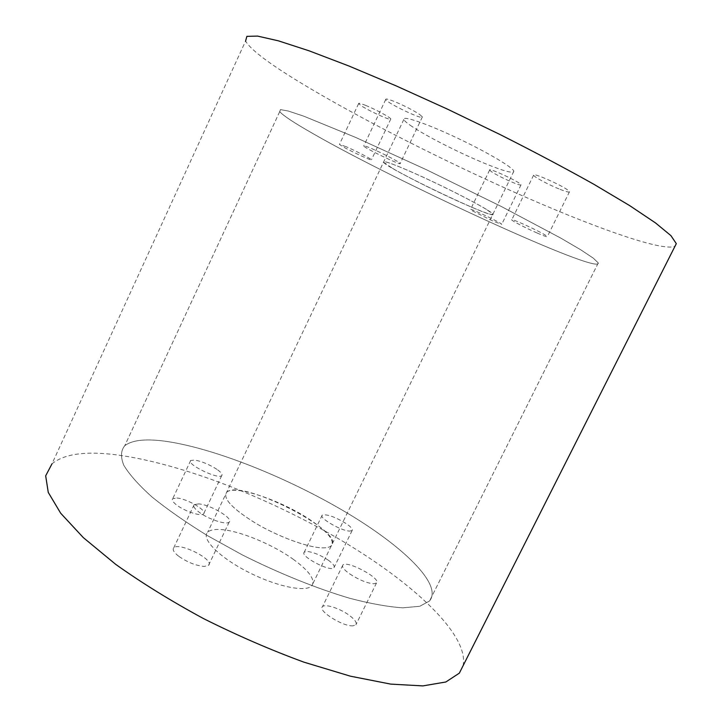 <?xml version="1.0" encoding="UTF-8"?>
<svg xmlns="http://www.w3.org/2000/svg" width="722" height="722" viewBox="0 0 722 722"><rect width="100%" height="100%" fill="white"/><g stroke="black" fill="none" stroke-linecap="round" stroke-linejoin="round"><path stroke-width="0.54" stroke-dasharray="3.61 2.71" d="M168.091 441.647C146.846 438.425 132.397 439.788 124.744 445.745C120.809 450.465 120.484 456.963 123.778 465.239C129.319 474.471 138.732 485.058 152.017 496.989C167.459 509.488 185.933 522.376 207.449 535.634L242.24 554.866C278.981 573.322 316.723 588.52 349.647 598.249C370.449 603.691 388.183 606.886 402.858 607.825L419.753 606.29L429.572 600.975C443.019 584.441 402.425 545.787 345.576 512.069C288.439 478.199 216.771 449.201 168.091 441.647C146.846 438.425 132.397 439.788 124.744 445.745C120.809 450.465 120.484 456.963 123.778 465.239C129.319 474.471 138.732 485.058 152.017 496.989C167.459 509.488 185.933 522.376 207.449 535.634L242.24 554.866C278.981 573.322 316.723 588.52 349.647 598.249C370.449 603.691 388.183 606.886 402.858 607.825L419.753 606.29L429.572 600.975C443.019 584.441 402.425 545.787 345.576 512.069C288.439 478.199 216.771 449.201 168.091 441.647M321.813 547.827C326.597 548.007 329.792 547.285 331.38 545.661C334.701 540.543 328.131 532.285 311.678 520.878C283.06 500.978 234.081 484.119 226.609 492.35C222.575 498.433 232.43 508.829 256.157 523.54C278.674 536.798 307.401 547.321 321.813 547.827C326.597 548.007 329.792 547.285 331.38 545.661C346.37 531.979 239.496 477.838 226.609 492.35C222.575 498.433 232.43 508.829 256.157 523.54C278.674 536.798 307.401 547.321 321.813 547.827M349.692 573.891C358.978 579.91 367.047 583.214 373.879 583.791L376.487 583.033C381.649 578.539 346.668 559.902 342.842 565.064C341.641 566.797 343.925 569.739 349.692 573.891M198.613 503.893L194.164 504.651C192.819 506.212 194.552 508.784 199.362 512.376C208.766 519.416 226.789 525.228 229.181 522.087C233.901 518.595 210.084 504.488 198.613 503.893M216.925 469.354C209.353 464.49 201.952 461.394 194.741 460.049L190.698 460.483C185.662 463.885 218.459 479.868 221.735 475.608C222.728 474.39 221.122 472.305 216.925 469.354M349.547 531.085L352.11 530.58C352.995 529.217 350.973 526.852 346.037 523.486C334.746 516.726 326.804 513.947 322.22 515.138C318.42 517.665 341.037 530.914 349.547 531.085M312.319 133.227C395.34 181.231 601.182 275.948 598.267 262.916L593.258 258.124L580.741 249.794L560.741 238.079L501.294 206.474L426.81 169.905L355.404 137.315L303.7 116.152L288.331 111.035L280.425 109.609L279.721 111.63C282.979 115.484 293.845 122.686 312.319 133.227C395.34 181.231 601.182 275.948 598.267 262.916L593.258 258.124L580.741 249.794L560.741 238.079L501.294 206.474L426.81 169.905L355.404 137.315L303.7 116.152L288.331 111.035L280.425 109.609L279.721 111.63C282.979 115.484 293.845 122.686 312.319 133.227M392.353 168.244C407.596 177.233 440.916 193.749 465.013 204.317C483.686 212.485 493 215.761 492.946 214.136C491.844 211.6 464.742 196.826 434.599 182.54C404.446 168.217 381.144 159.039 383.526 162.17L392.353 168.244M537.213 233.053C543.955 235.977 547.339 237.159 547.357 236.608L545.679 235.327C538.468 230.625 509.678 217.557 511.736 219.885C512.015 220.923 526.419 228.351 537.213 233.053M397.299 161.358C390.205 157.261 381.658 153.001 371.659 148.579C366.063 146.187 363.419 145.33 363.726 146.006C364.763 148.29 402.605 166.358 400.196 163.416L397.299 161.358M346.091 146.674L339.43 144.4L342.436 146.404C350.91 151.367 373.175 161.629 371.469 159.77C371.198 158.84 355.684 150.826 346.091 146.674M472.423 210.869L493.415 221.284L501.745 224.298C501.573 222.917 468.542 207.286 470.482 209.506L472.423 210.869M412.19 126.603C407.172 123.263 404.383 120.89 403.824 119.473C401.955 115.213 425.899 123.272 456.232 137.55C486.547 151.782 513.288 167.585 513.838 171.258C513.459 173.776 503.785 171.168 484.814 163.443C460.347 153.416 427.045 136.557 412.19 126.603M491.438 171.692L489.615 170.085C488.009 167.125 521.239 182.666 521.049 184.787C520.95 185.455 518.071 184.633 512.421 182.314C503.649 178.551 496.655 175.013 491.438 171.692M365.567 105.349C375.323 109.248 390.746 117.605 390.801 118.986C392.236 121.449 369.763 111.405 361.505 105.917L358.635 103.589C358.491 102.849 360.801 103.445 365.567 105.349M419.644 114.464L422.379 116.901C424.31 120.872 386.279 102.804 385.719 99.492C385.548 98.517 388.31 99.149 394.013 101.369C404.167 105.593 412.713 109.952 419.644 114.464M558.945 188.893C547.971 184.453 533.648 176.719 533.612 175.175C531.915 172.08 561.039 184.769 567.943 190.166L569.496 191.727C569.315 192.603 565.804 191.655 558.945 188.893M293.123 559.189C309.314 570.967 315.559 579.811 311.868 585.713C306.2 592.69 276.111 586.517 247.52 571.725C218.847 557.032 200.906 538.576 207.647 532.258C209.876 530.074 214.082 529.154 220.282 529.506C238.747 530.39 272.14 544.099 293.123 559.189M328.176 560.101C333.041 563.584 334.972 566.111 333.979 567.682C330.811 572.483 299.44 556.084 304.26 552.168L307.121 551.464C313.375 552.159 320.397 555.038 328.176 560.101M176.863 498.027C187.052 498.613 207.611 510.707 203.613 513.838C201.555 516.717 185.319 511.564 177.08 505.337C173.045 502.304 171.583 500.102 172.693 498.74L176.863 498.027M178.605 556.184C173.894 552.456 172.269 549.686 173.731 547.872C178.695 541.671 214.894 559.767 208.577 565.308L204.308 566.436C195.942 565.705 187.377 562.285 178.605 556.184M353.166 625.812C343.392 626.985 317.427 610.731 322.472 606.715C324.801 603.502 339.854 608.357 349.132 615.216C354.908 619.521 357.155 622.725 355.883 624.828L353.166 625.812M463.064 665.765C469.426 634.755 412.767 582.708 341.479 540.498C269.55 498.117 182.161 463.759 117.478 454.986C86.171 450.817 64.339 453.759 52.002 463.813L245.588 41.046C250.083 48.834 265.678 61.054 292.374 77.705C347.589 112.081 433.498 156.087 511.97 191.159C589.82 225.878 662.282 252.131 674.989 246.256M486.466 209.416C474.814 202.286 446.801 188.018 422.361 176.827C396.243 165.04 383.301 160.158 383.526 162.17C386.667 168.578 497.891 221.474 492.946 214.136L486.466 209.416M279.721 111.63L124.744 445.745L279.721 111.63M598.267 262.916L429.572 600.975L598.267 262.916M403.824 119.473L207.647 532.258M513.838 171.258L311.868 585.713M489.615 170.085L470.482 209.506M521.049 184.787L501.745 224.298M358.635 103.589L339.43 144.4M390.801 118.986L371.469 159.77M385.719 99.492L363.726 146.006M422.379 116.901L400.196 163.416M533.612 175.175L511.736 219.885M569.496 191.727L547.357 236.608M322.22 515.138L304.26 552.168M352.11 530.58L333.979 567.682M190.698 460.483L172.693 498.74M221.735 475.608L203.613 513.838M194.164 504.651L173.731 547.872M229.181 522.087L208.577 565.308M342.842 565.064L322.472 606.715M376.487 583.033L355.883 624.828"/><path stroke-width="1.08" d="M52.002 463.813L45.676 475.825L48.266 492.413L60.693 513.243L83.319 537.619L115.737 564.378C141.828 582.961 171.141 601.065 203.667 618.673C237.186 635.441 270.597 649.926 303.899 662.155L350.432 676.189L390.737 684.113L422.884 685.9L445.835 681.992L459.336 673.148L463.064 665.765M674.989 246.256L676.306 243.648L670.937 235.643L655.477 222.899L629.638 205.59L593.944 184.327C565.687 168.479 534.388 151.882 500.039 134.536L447.568 109.184L396.08 85.855L349.015 66.045L309.16 50.838L278.385 40.829L257.61 36.1L246.879 36.362L245.588 41.046M676.306 243.648L459.336 673.148"/></g></svg>
